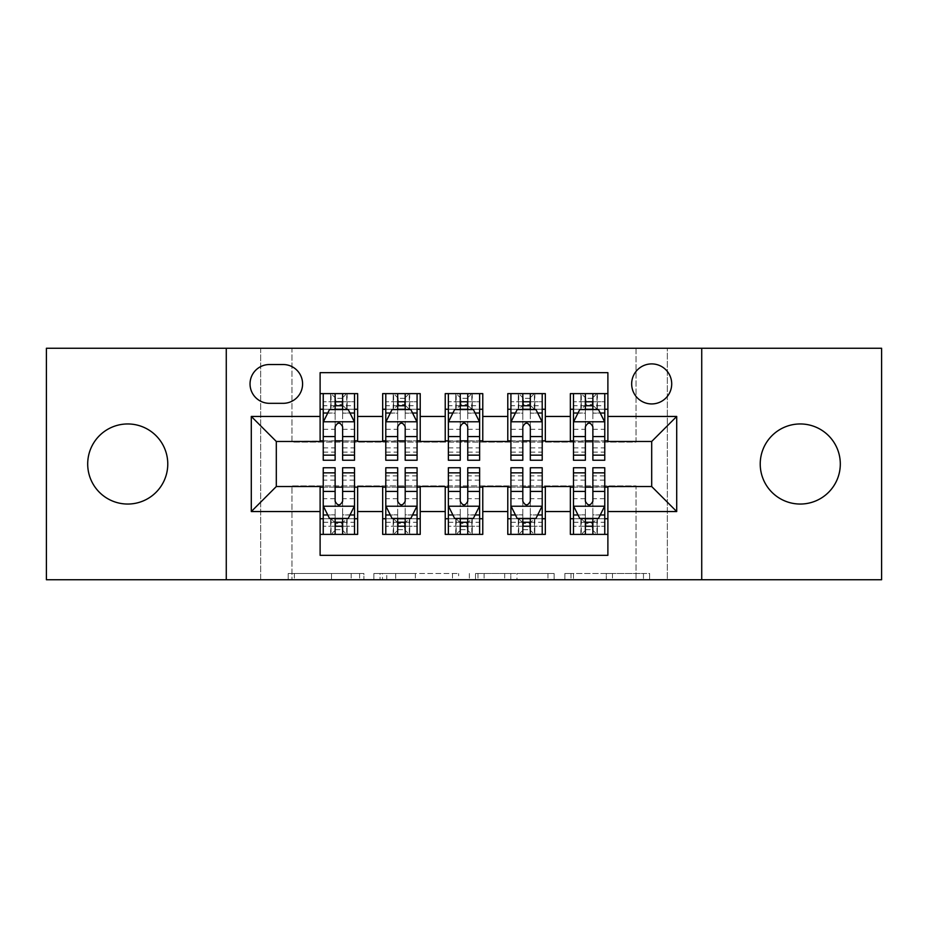 <?xml version="1.0" encoding="UTF-8"?>
<svg xmlns="http://www.w3.org/2000/svg" width="928" height="928" viewBox="0 0 928 928"><rect width="100%" height="100%" fill="white"/><g stroke="black" fill="none" stroke-linecap="round" stroke-linejoin="round"><path stroke-width="0.7" stroke-dasharray="4.64 3.48" d="M363.904 579.745L294.362 579.745L363.904 579.745L363.904 573.481L331.516 573.481L331.516 579.745L331.516 573.481L363.904 573.481L363.904 579.745L363.904 573.481L331.516 573.481L331.516 579.745L331.516 573.481L363.904 573.481L294.362 573.481L363.904 573.481M800.272 504.043A40.043 40.043 0 0 1 760.229 464A40.043 40.043 0 0 1 800.272 423.957A40.043 40.043 0 0 1 840.304 464A40.043 40.043 0 0 1 800.272 504.043M127.728 504.043A40.043 40.043 0 0 1 87.696 464A40.043 40.043 0 0 1 127.728 423.957A40.043 40.043 0 0 1 167.771 464A40.043 40.043 0 0 1 127.728 504.043M651.688 363.904A20.022 20.022 0 0 0 631.666 383.925A20.022 20.022 0 0 0 651.688 403.935A20.022 20.022 0 0 0 671.71 383.925A20.022 20.022 0 0 0 651.688 363.904M643.464 579.745L571.01 579.745L643.464 579.745L643.464 573.481L612.457 573.481L649.612 573.481L649.612 579.745L649.612 573.481L571.01 573.481L649.612 573.481L649.612 579.745L649.612 573.481L643.464 573.481L643.464 579.745M606.309 579.745L573.458 579.745L606.309 579.745L606.309 573.481L612.457 573.481L606.309 573.481L606.309 579.745L606.309 573.481L573.458 573.481L573.458 579.745L573.458 573.481L606.309 573.481L606.309 579.745M564.862 579.745L571.01 579.745L564.862 579.745L564.862 573.481L571.01 573.481L564.862 573.481L564.862 579.745M288.214 579.745L294.362 579.745L288.214 579.745L288.214 573.481L294.362 573.481L288.214 573.481L288.214 579.745M636.04 579.745L667.325 579.745L667.325 348.255L881.6 348.255L881.6 579.745L667.325 579.745L667.325 348.255L636.04 348.255L636.04 442.099L291.96 442.099L291.96 348.255L636.04 348.255L636.04 442.099L291.96 442.099L291.96 348.255L260.675 348.255L260.675 579.745L46.4 579.745L46.4 348.255L260.675 348.255L260.675 579.745L291.96 579.745L291.96 485.901L636.04 485.901L636.04 579.745L291.96 579.745L291.96 485.901L636.04 485.901L636.04 579.745M458.629 579.745L452.481 579.745L458.629 579.745L458.629 573.481L458.629 579.745M380.028 579.745L452.481 579.745L373.88 579.745L380.028 579.745L380.028 573.481L458.629 573.481L373.88 573.481L373.88 579.745L373.88 573.481L380.028 573.481L380.028 579.745M475.519 579.745L554.12 579.745L469.371 579.745L475.519 579.745L475.519 573.481L554.12 573.481L554.12 579.745L554.12 573.481L516.966 573.481L516.966 579.745M570.36 393.623L607.886 393.623L607.886 409.26L570.36 409.26L570.36 393.623M507.79 393.623L545.328 393.623L545.328 409.26L507.79 409.26L507.79 393.623M445.231 393.623L482.769 393.623L482.769 409.26L445.231 409.26L445.231 393.623M382.672 393.623L420.21 393.623L420.21 409.26L382.672 409.26L382.672 393.623M320.114 534.377L320.114 518.74L357.64 518.74L357.64 534.377L320.114 534.377L320.114 555.338L607.886 555.338L607.886 534.377L570.36 534.377L570.36 518.74L607.886 518.74L607.886 534.377M420.21 534.377L382.672 534.377L382.672 518.74L420.21 518.74L420.21 534.377M482.769 534.377L445.231 534.377L445.231 518.74L482.769 518.74L482.769 534.377M545.328 534.377L507.79 534.377L507.79 518.74L545.328 518.74L545.328 534.377M570.36 518.74L570.36 487.154L651.688 486.527L651.688 441.473L607.886 441.473L607.886 440.846L545.328 441.473L545.328 409.26M545.328 440.846L482.769 441.473L482.769 409.26M482.769 440.846L420.21 441.473L420.21 409.26M320.114 393.623L357.64 393.623L357.64 409.26L320.114 409.26L320.114 372.662L607.886 372.662L607.886 393.623M507.79 518.74L507.79 487.154L545.328 487.154L545.328 486.527L570.36 486.527L570.36 487.154M445.231 518.74L445.231 487.154L482.769 487.154L482.769 486.527L507.79 486.527L507.79 487.154M382.672 518.74L382.672 487.154L420.21 487.154L420.21 486.527L445.231 486.527L445.231 487.154M420.21 440.846L357.64 441.473L357.64 409.26M320.114 518.74L320.114 487.154L357.64 487.154L357.64 486.527L382.672 486.527L382.672 487.154M357.64 440.846L276.312 441.473L276.312 486.527L320.114 486.527L320.114 487.154M342.629 409.26L335.124 409.26M320.114 440.846L320.114 409.26M323.234 440.846L335.124 440.846M342.629 440.846L354.519 440.846M357.64 518.74L357.64 487.154M323.234 487.154L335.124 487.154M342.629 487.154L354.519 487.154M323.234 467.758L323.234 526.246L323.234 518.74L335.124 518.74M342.629 518.74L354.519 518.74L354.519 534.377L323.234 534.377L323.234 518.74L354.519 518.74L354.519 526.246L354.519 467.758M385.793 440.846L397.683 440.846M405.188 440.846L417.078 440.846M405.188 409.26L397.683 409.26M382.672 440.846L382.672 409.26M420.21 518.74L420.21 487.154M385.793 487.154L397.683 487.154M405.188 487.154L417.078 487.154M385.793 467.758L385.793 526.246L385.793 518.74L397.683 518.74M405.188 518.74L417.078 518.74L417.078 534.377L385.793 534.377L385.793 518.74L417.078 518.74L417.078 526.246L417.078 467.758M448.363 487.154L460.242 487.154M467.758 487.154L479.637 487.154M482.769 518.74L482.769 487.154M448.363 467.758L448.363 526.246L448.363 518.74L460.242 518.74M467.758 518.74L479.637 518.74L479.637 534.377L448.363 534.377L448.363 518.74L479.637 518.74L479.637 526.246L479.637 467.758M445.231 440.846L445.231 409.26M467.758 409.26L460.242 409.26M448.363 440.846L460.242 440.846M467.758 440.846L479.637 440.846M510.922 487.154L522.812 487.154M530.317 487.154L542.207 487.154M545.328 518.74L545.328 487.154M510.922 467.758L510.922 526.246L510.922 518.74L522.812 518.74M530.317 518.74L542.207 518.74L542.207 534.377L510.922 534.377L510.922 518.74L542.207 518.74L542.207 526.246L542.207 467.758M507.79 440.846L507.79 409.26M530.317 409.26L522.812 409.26M510.922 440.846L522.812 440.846M530.317 440.846L542.207 440.846M573.481 487.154L585.371 487.154M592.876 487.154L604.766 487.154M607.886 518.74L607.886 487.154M573.481 467.758L573.481 526.246L573.481 518.74L585.371 518.74M592.876 518.74L604.766 518.74L604.766 534.377L573.481 534.377L573.481 518.74L604.766 518.74L604.766 526.246L604.766 467.758M570.36 440.846L570.36 409.26M607.886 440.846L607.886 409.26M592.876 409.26L585.371 409.26M573.481 440.846L585.371 440.846M592.876 440.846L604.766 440.846M269.433 364.53A19.395 19.395 0 0 0 250.038 383.925A19.395 19.395 0 0 0 269.433 403.32L283.191 403.32A19.395 19.395 0 0 0 302.586 383.925A19.395 19.395 0 0 0 283.191 364.53L269.433 364.53M226.27 579.745L226.27 348.255M701.73 348.255L701.73 579.745M386.779 579.745L395.688 579.745L386.779 579.745L386.779 573.481L382.475 573.481L382.475 579.745L382.475 573.481L395.688 573.481L386.779 573.481L386.779 579.745M395.688 579.745L415.338 579.745L395.688 579.745L395.688 573.481L415.338 573.481L415.338 579.745L415.338 573.481L395.688 573.481L395.688 579.745M475.519 573.481L510.829 573.481L510.829 579.745L510.829 573.481L504.681 573.481L510.829 573.481L510.829 579.745L510.829 573.481L516.966 573.481M477.966 573.481L477.966 579.745L477.966 573.481M469.371 573.481L469.371 579.745L469.371 573.481M335.124 393.623L323.234 393.623L323.234 409.26L323.234 401.754L335.124 401.754L335.124 393.623L354.519 393.623L354.519 409.26L354.519 405.733L342.629 405.733M323.234 422.089L323.234 452.11L323.234 422.089L329.486 409.573L348.255 409.573L354.519 422.089L354.519 452.11L354.519 422.089M323.234 460.242L323.234 401.754L354.519 401.754L354.519 405.733M354.519 460.242L354.519 401.754L342.629 401.754L342.629 393.623M323.234 409.26L346.701 409.26L346.701 393.623L354.519 393.623M347.153 393.623L347.153 409.26L346.701 393.623L331.052 393.623L331.052 409.26L330.6 393.623L330.6 409.26M323.234 393.623L330.6 393.623M335.124 401.754L335.124 413.146L323.234 413.146M354.519 413.146L342.629 413.146L342.629 401.754M327.77 413.018L335.124 413.018L335.124 409.573M342.629 409.573L342.629 413.018L349.984 413.018M335.124 460.242L335.124 413.146M342.629 413.146L342.629 460.242M335.124 413.018L335.124 426.776C337.618 422.031 340.124 422.031 342.629 426.776L342.629 413.018M347.153 409.26L354.519 409.26M335.75 404.562L335.75 398.309L342.003 398.309L342.003 404.562L335.75 404.562L331.052 409.26M346.701 409.26L342.003 404.562M335.75 398.309L331.052 393.623M346.701 393.623L342.003 398.309M323.234 514.854L335.124 514.854L335.124 526.246L323.234 526.246L354.519 526.246L342.629 526.246L342.629 534.377M354.519 505.911L354.519 475.89L354.519 505.911L348.255 518.427L329.486 518.427L323.234 505.911L323.234 475.89L323.234 505.911M354.519 518.74L331.052 518.74L331.052 534.377L323.234 534.377M330.6 534.377L330.6 518.74L331.052 534.377L346.701 534.377L346.701 518.74L347.153 534.377L347.153 518.74M354.519 534.377L347.153 534.377M342.629 526.246L342.629 514.854L354.519 514.854M349.984 514.982L342.629 514.982L342.629 518.427M335.124 518.427L335.124 514.982L327.77 514.982M342.629 467.758L342.629 514.854M335.124 514.854L335.124 467.758M342.629 514.982L342.629 501.224C340.135 505.969 337.63 505.969 335.124 501.224L335.124 514.982M330.6 518.74L323.234 518.74M342.003 523.438L342.003 529.691L335.75 529.691L335.75 523.438L342.003 523.438L346.701 518.74M331.052 518.74L335.75 523.438M342.003 529.691L346.701 534.377M331.052 534.377L335.75 529.691M335.124 526.246L335.124 534.377M397.683 393.623L385.793 393.623L385.793 409.26L385.793 401.754L397.683 401.754L397.683 393.623L417.078 393.623L417.078 409.26L417.078 405.733L405.188 405.733M385.793 422.089L385.793 452.11L385.793 422.089L392.057 409.573L410.826 409.573L417.078 422.089L417.078 452.11L417.078 422.089M385.793 460.242L385.793 401.754L417.078 401.754L417.078 405.733M417.078 460.242L417.078 401.754L405.188 401.754L405.188 393.623M385.793 409.26L409.26 409.26L409.26 393.623L417.078 393.623M409.712 393.623L409.712 409.26L409.26 393.623L393.623 393.623L393.623 409.26L393.17 393.623L393.17 409.26M385.793 393.623L393.17 393.623M397.683 401.754L397.683 413.146L385.793 413.146M417.078 413.146L405.188 413.146L405.188 401.754M390.328 413.018L397.683 413.018L397.683 409.573M405.188 409.573L405.188 413.018L412.542 413.018M397.683 460.242L397.683 413.146M405.188 413.146L405.188 460.242M397.683 413.018L397.683 426.776C400.177 422.031 402.682 422.031 405.188 426.776L405.188 413.018M409.712 409.26L417.078 409.26M398.309 404.562L398.309 398.309L404.562 398.309L404.562 404.562L398.309 404.562L393.623 409.26M409.26 409.26L404.562 404.562M398.309 398.309L393.623 393.623M409.26 393.623L404.562 398.309M460.242 393.623L448.363 393.623L448.363 409.26L448.363 401.754L460.242 401.754L460.242 393.623L479.637 393.623L479.637 409.26L479.637 405.733L467.758 405.733M448.363 422.089L448.363 452.11L448.363 422.089L454.616 409.573L473.384 409.573L479.637 422.089L479.637 452.11L479.637 422.089M448.363 460.242L448.363 401.754L479.637 401.754L479.637 405.733M479.637 460.242L479.637 401.754L467.758 401.754L467.758 393.623M448.363 409.26L471.818 409.26L471.818 393.623L479.637 393.623M472.271 393.623L472.271 409.26L471.818 393.623L456.182 393.623L456.182 409.26L455.729 393.623L455.729 409.26M448.363 393.623L455.729 393.623M460.242 401.754L460.242 413.146L448.363 413.146M479.637 413.146L467.758 413.146L467.758 401.754M452.899 413.018L460.242 413.018L460.242 409.573M467.758 409.573L467.758 413.018L475.101 413.018M460.242 460.242L460.242 413.146M467.758 413.146L467.758 460.242M460.242 413.018L460.242 426.776C462.747 422.031 465.241 422.031 467.758 426.776L467.758 413.018M472.271 409.26L479.637 409.26M460.868 404.562L460.868 398.309L467.132 398.309L467.132 404.562L460.868 404.562L456.182 409.26M471.818 409.26L467.132 404.562M460.868 398.309L456.182 393.623M471.818 393.623L467.132 398.309M522.812 393.623L510.922 393.623L510.922 409.26L510.922 401.754L522.812 401.754L522.812 393.623L542.207 393.623L542.207 409.26L542.207 405.733L530.317 405.733M510.922 422.089L510.922 452.11L510.922 422.089L517.174 409.573L535.943 409.573L542.207 422.089L542.207 452.11L542.207 422.089M510.922 460.242L510.922 401.754L542.207 401.754L542.207 405.733M542.207 460.242L542.207 401.754L530.317 401.754L530.317 393.623M510.922 409.26L534.377 409.26L534.377 393.623L542.207 393.623M534.83 393.623L534.83 409.26L534.377 393.623L518.74 393.623L518.74 409.26L518.288 393.623L518.288 409.26M510.922 393.623L518.288 393.623M522.812 401.754L522.812 413.146L510.922 413.146M542.207 413.146L530.317 413.146L530.317 401.754M515.458 413.018L522.812 413.018L522.812 409.573M530.317 409.573L530.317 413.018L537.672 413.018M522.812 460.242L522.812 413.146M530.317 413.146L530.317 460.242M522.812 413.018L522.812 426.776C525.306 422.031 527.812 422.031 530.317 426.776L530.317 413.018M534.83 409.26L542.207 409.26M523.438 404.562L523.438 398.309L529.691 398.309L529.691 404.562L523.438 404.562L518.74 409.26M534.377 409.26L529.691 404.562M523.438 398.309L518.74 393.623M534.377 393.623L529.691 398.309M585.371 393.623L573.481 393.623L573.481 409.26L573.481 401.754L585.371 401.754L585.371 393.623L604.766 393.623L604.766 409.26L604.766 405.733L592.876 405.733M573.481 422.089L573.481 452.11L573.481 422.089L579.745 409.573L598.514 409.573L604.766 422.089L604.766 452.11L604.766 422.089M573.481 460.242L573.481 401.754L604.766 401.754L604.766 405.733M604.766 460.242L604.766 401.754L592.876 401.754L592.876 393.623M573.481 409.26L596.948 409.26L596.948 393.623L604.766 393.623M597.4 393.623L597.4 409.26L596.948 393.623L581.299 393.623L581.299 409.26L580.847 393.623L580.847 409.26M573.481 393.623L580.847 393.623M585.371 401.754L585.371 413.146L573.481 413.146M604.766 413.146L592.876 413.146L592.876 401.754M578.016 413.018L585.371 413.018L585.371 409.573M592.876 409.573L592.876 413.018L600.23 413.018M585.371 460.242L585.371 413.146M592.876 413.146L592.876 460.242M585.371 413.018L585.371 426.776C587.865 422.031 590.37 422.031 592.876 426.776L592.876 413.018M597.4 409.26L604.766 409.26M585.997 404.562L585.997 398.309L592.25 398.309L592.25 404.562L585.997 404.562L581.299 409.26M596.948 409.26L592.25 404.562M585.997 398.309L581.299 393.623M596.948 393.623L592.25 398.309M385.793 514.854L397.683 514.854L397.683 526.246L385.793 526.246L417.078 526.246L405.188 526.246L405.188 534.377M417.078 505.911L417.078 475.89L417.078 505.911L410.826 518.427L392.057 518.427L385.793 505.911L385.793 475.89L385.793 505.911M417.078 518.74L393.623 518.74L393.623 534.377L385.793 534.377M393.17 534.377L393.17 518.74L393.623 534.377L409.26 534.377L409.26 518.74L409.712 534.377L409.712 518.74M417.078 534.377L409.712 534.377M405.188 526.246L405.188 514.854L417.078 514.854M412.542 514.982L405.188 514.982L405.188 518.427M397.683 518.427L397.683 514.982L390.328 514.982M405.188 467.758L405.188 514.854M397.683 514.854L397.683 467.758M405.188 514.982L405.188 501.224C402.694 505.969 400.188 505.969 397.683 501.224L397.683 514.982M393.17 518.74L385.793 518.74M404.562 523.438L404.562 529.691L398.309 529.691L398.309 523.438L404.562 523.438L409.26 518.74M393.623 518.74L398.309 523.438M404.562 529.691L409.26 534.377M393.623 534.377L398.309 529.691M397.683 526.246L397.683 534.377M448.363 514.854L460.242 514.854L460.242 526.246L448.363 526.246L479.637 526.246L467.758 526.246L467.758 534.377M479.637 505.911L479.637 475.89L479.637 505.911L473.384 518.427L454.616 518.427L448.363 505.911L448.363 475.89L448.363 505.911M479.637 518.74L456.182 518.74L456.182 534.377L448.363 534.377M455.729 534.377L455.729 518.74L456.182 534.377L471.818 534.377L471.818 518.74L472.271 534.377L472.271 518.74M479.637 534.377L472.271 534.377M467.758 526.246L467.758 514.854L479.637 514.854M475.101 514.982L467.758 514.982L467.758 518.427M460.242 518.427L460.242 514.982L452.899 514.982M467.758 467.758L467.758 514.854M460.242 514.854L460.242 467.758M467.758 514.982L467.758 501.224C465.253 505.969 462.759 505.969 460.242 501.224L460.242 514.982M455.729 518.74L448.363 518.74M467.132 523.438L467.132 529.691L460.868 529.691L460.868 523.438L467.132 523.438L471.818 518.74M456.182 518.74L460.868 523.438M467.132 529.691L471.818 534.377M456.182 534.377L460.868 529.691M460.242 526.246L460.242 534.377M510.922 514.854L522.812 514.854L522.812 526.246L510.922 526.246L542.207 526.246L530.317 526.246L530.317 534.377M542.207 505.911L542.207 475.89L542.207 505.911L535.943 518.427L517.174 518.427L510.922 505.911L510.922 475.89L510.922 505.911M542.207 518.74L518.74 518.74L518.74 534.377L510.922 534.377M518.288 534.377L518.288 518.74L518.74 534.377L534.377 534.377L534.377 518.74L534.83 534.377L534.83 518.74M542.207 534.377L534.83 534.377M530.317 526.246L530.317 514.854L542.207 514.854M537.672 514.982L530.317 514.982L530.317 518.427M522.812 518.427L522.812 514.982L515.458 514.982M530.317 467.758L530.317 514.854M522.812 514.854L522.812 467.758M530.317 514.982L530.317 501.224C527.823 505.969 525.318 505.969 522.812 501.224L522.812 514.982M518.288 518.74L510.922 518.74M529.691 523.438L529.691 529.691L523.438 529.691L523.438 523.438L529.691 523.438L534.377 518.74M518.74 518.74L523.438 523.438M529.691 529.691L534.377 534.377M518.74 534.377L523.438 529.691M522.812 526.246L522.812 534.377M573.481 514.854L585.371 514.854L585.371 526.246L573.481 526.246L604.766 526.246L592.876 526.246L592.876 534.377M604.766 505.911L604.766 475.89L604.766 505.911L598.514 518.427L579.745 518.427L573.481 505.911L573.481 475.89L573.481 505.911M604.766 518.74L581.299 518.74L581.299 534.377L573.481 534.377M580.847 534.377L580.847 518.74L581.299 534.377L596.948 534.377L596.948 518.74L597.4 534.377L597.4 518.74M604.766 534.377L597.4 534.377M592.876 526.246L592.876 514.854L604.766 514.854M600.23 514.982L592.876 514.982L592.876 518.427M585.371 518.427L585.371 514.982L578.016 514.982M592.876 467.758L592.876 514.854M585.371 514.854L585.371 467.758M592.876 514.982L592.876 501.224C590.382 505.969 587.876 505.969 585.371 501.224L585.371 514.982M580.847 518.74L573.481 518.74M592.25 523.438L592.25 529.691L585.997 529.691L585.997 523.438L592.25 523.438L596.948 518.74M581.299 518.74L585.997 523.438M592.25 529.691L596.948 534.377M581.299 534.377L585.997 529.691M585.371 526.246L585.371 534.377M359.6 573.481L359.6 579.745L359.6 573.481M351.167 573.481L351.167 579.745L351.167 573.481M294.362 573.481L294.362 579.745L294.362 573.481M452.481 573.481L452.481 579.745L452.481 573.481M547.972 573.481L547.972 579.745L547.972 573.481M504.681 573.481L504.681 579.745L504.681 573.481M484.114 573.481L484.114 579.745L484.114 573.481M612.457 573.481L612.457 579.745L612.457 573.481M571.01 573.481L571.01 579.745L571.01 573.481M323.396 421.776L354.357 421.776M323.234 447.876L335.124 447.876M342.629 447.876L354.519 447.876M323.234 429.316L335.124 429.316M342.629 429.316L354.519 429.316M335.124 405.733L323.234 405.733M354.357 506.224L323.396 506.224M354.519 480.124L342.629 480.124M335.124 480.124L323.234 480.124M354.519 498.684L342.629 498.684M335.124 498.684L323.234 498.684M323.234 522.267L335.124 522.267M342.629 522.267L354.519 522.267M385.955 421.776L416.927 421.776M385.793 447.876L397.683 447.876M405.188 447.876L417.078 447.876M385.793 429.316L397.683 429.316M405.188 429.316L417.078 429.316M397.683 405.733L385.793 405.733M448.514 421.776L479.486 421.776M448.363 447.876L460.242 447.876M467.758 447.876L479.637 447.876M448.363 429.316L460.242 429.316M467.758 429.316L479.637 429.316M460.242 405.733L448.363 405.733M511.073 421.776L542.045 421.776M510.922 447.876L522.812 447.876M530.317 447.876L542.207 447.876M510.922 429.316L522.812 429.316M530.317 429.316L542.207 429.316M522.812 405.733L510.922 405.733M573.643 421.776L604.604 421.776M573.481 447.876L585.371 447.876M592.876 447.876L604.766 447.876M573.481 429.316L585.371 429.316M592.876 429.316L604.766 429.316M585.371 405.733L573.481 405.733M416.927 506.224L385.955 506.224M417.078 480.124L405.188 480.124M397.683 480.124L385.793 480.124M417.078 498.684L405.188 498.684M397.683 498.684L385.793 498.684M385.793 522.267L397.683 522.267M405.188 522.267L417.078 522.267M479.486 506.224L448.514 506.224M479.637 480.124L467.758 480.124M460.242 480.124L448.363 480.124M479.637 498.684L467.758 498.684M460.242 498.684L448.363 498.684M448.363 522.267L460.242 522.267M467.758 522.267L479.637 522.267M542.045 506.224L511.073 506.224M542.207 480.124L530.317 480.124M522.812 480.124L510.922 480.124M542.207 498.684L530.317 498.684M522.812 498.684L510.922 498.684M510.922 522.267L522.812 522.267M530.317 522.267L542.207 522.267M604.604 506.224L573.643 506.224M604.766 480.124L592.876 480.124M585.371 480.124L573.481 480.124M604.766 498.684L592.876 498.684M585.371 498.684L573.481 498.684M573.481 522.267L585.371 522.267M592.876 522.267L604.766 522.267M323.234 452.11L335.124 452.11M342.629 452.11L354.519 452.11M354.519 475.89L342.629 475.89M335.124 475.89L323.234 475.89M385.793 452.11L397.683 452.11M405.188 452.11L417.078 452.11M448.363 452.11L460.242 452.11M467.758 452.11L479.637 452.11M510.922 452.11L522.812 452.11M530.317 452.11L542.207 452.11M573.481 452.11L585.371 452.11M592.876 452.11L604.766 452.11M417.078 475.89L405.188 475.89M397.683 475.89L385.793 475.89M479.637 475.89L467.758 475.89M460.242 475.89L448.363 475.89M542.207 475.89L530.317 475.89M522.812 475.89L510.922 475.89M604.766 475.89L592.876 475.89M585.371 475.89L573.481 475.89"/><path stroke-width="1.39" d="M800.272 423.957A40.043 40.043 0 0 0 760.229 464A40.043 40.043 0 0 0 800.272 504.043A40.043 40.043 0 0 0 840.304 464A40.043 40.043 0 0 0 800.272 423.957M127.728 423.957A40.043 40.043 0 0 0 87.696 464A40.043 40.043 0 0 0 127.728 504.043A40.043 40.043 0 0 0 167.771 464A40.043 40.043 0 0 0 127.728 423.957M651.688 363.904A20.022 20.022 0 0 0 631.666 383.925A20.022 20.022 0 0 0 651.688 403.935A20.022 20.022 0 0 0 671.71 383.925A20.022 20.022 0 0 0 651.688 363.904M701.73 579.745L881.6 579.745L881.6 348.255L701.73 348.255L701.73 579.745L226.27 579.745L226.27 348.255L46.4 348.255L46.4 579.745L226.27 579.745M607.886 393.623L570.36 393.623L570.36 416.452L545.328 416.452L545.328 441.473L570.36 441.473L570.36 416.452M545.328 416.452L545.328 393.623L507.79 393.623L507.79 416.452L482.769 416.452L482.769 441.473L507.79 441.473L507.79 416.452M482.769 416.452L482.769 393.623L445.231 393.623L445.231 416.452L420.21 416.452L420.21 441.473L445.231 441.473L445.231 416.452M420.21 416.452L420.21 393.623L382.672 393.623L382.672 441.473L357.64 441.473L357.64 393.623L320.114 393.623M320.114 534.377L357.64 534.377L357.64 486.527L382.672 486.527L382.672 534.377L420.21 534.377L420.21 486.527L445.231 486.527L445.231 511.548L420.21 511.548M445.231 511.548L445.231 534.377L482.769 534.377L482.769 486.527L507.79 486.527L507.79 511.548L482.769 511.548M507.79 511.548L507.79 534.377L545.328 534.377L545.328 486.527L570.36 486.527L570.36 511.548L545.328 511.548M269.433 403.32L283.191 403.32A19.395 19.395 0 0 0 302.586 383.925A19.395 19.395 0 0 0 283.191 364.53L269.433 364.53A19.395 19.395 0 0 0 250.038 383.925A19.395 19.395 0 0 0 269.433 403.32M701.73 348.255L226.27 348.255M607.886 416.452L607.886 372.662L320.114 372.662L320.114 441.473L276.312 441.473L276.312 486.527L320.114 486.527L320.114 555.338L607.886 555.338L607.886 486.527L651.688 486.527L651.688 441.473L607.886 441.473L607.886 416.452L676.709 416.452L676.709 511.548L607.886 511.548M320.114 511.548L251.291 511.548L251.291 416.452L320.114 416.452M570.36 511.548L570.36 534.377L607.886 534.377M320.114 409.26L323.234 409.26M335.124 409.26L342.629 409.26M354.519 409.26L357.64 409.26M320.114 440.846L323.234 440.846M335.124 440.846L342.629 440.846M354.519 440.846L357.64 440.846M320.114 487.154L323.234 487.154M335.124 487.154L342.629 487.154M354.519 487.154L357.64 487.154M320.114 518.74L323.234 518.74M335.124 518.74L342.629 518.74M354.519 518.74L357.64 518.74M382.672 440.846L385.793 440.846M397.683 440.846L405.188 440.846M417.078 440.846L420.21 440.846M382.672 409.26L385.793 409.26M397.683 409.26L405.188 409.26M417.078 409.26L420.21 409.26M382.672 487.154L385.793 487.154M397.683 487.154L405.188 487.154M417.078 487.154L420.21 487.154M382.672 518.74L385.793 518.74M397.683 518.74L405.188 518.74M417.078 518.74L420.21 518.74M445.231 487.154L448.363 487.154M460.242 487.154L467.758 487.154M479.637 487.154L482.769 487.154M445.231 518.74L448.363 518.74M460.242 518.74L467.758 518.74M479.637 518.74L482.769 518.74M445.231 409.26L448.363 409.26M460.242 409.26L467.758 409.26M479.637 409.26L482.769 409.26M445.231 440.846L448.363 440.846M460.242 440.846L467.758 440.846M479.637 440.846L482.769 440.846M507.79 487.154L510.922 487.154M522.812 487.154L530.317 487.154M542.207 487.154L545.328 487.154M507.79 518.74L510.922 518.74M522.812 518.74L530.317 518.74M542.207 518.74L545.328 518.74M507.79 409.26L510.922 409.26M522.812 409.26L530.317 409.26M542.207 409.26L545.328 409.26M507.79 440.846L510.922 440.846M522.812 440.846L530.317 440.846M542.207 440.846L545.328 440.846M570.36 487.154L573.481 487.154M585.371 487.154L592.876 487.154M604.766 487.154L607.886 487.154M570.36 518.74L573.481 518.74M585.371 518.74L592.876 518.74M604.766 518.74L607.886 518.74M570.36 409.26L573.481 409.26M585.371 409.26L592.876 409.26M604.766 409.26L607.886 409.26M570.36 440.846L573.481 440.846M585.371 440.846L592.876 440.846M604.766 440.846L607.886 440.846M276.312 441.473L251.291 416.452M276.312 486.527L251.291 511.548M676.709 416.452L651.688 441.473M676.709 511.548L651.688 486.527M342.629 401.754L335.124 401.754M354.519 455.149L342.629 455.149L342.629 460.242L354.519 460.242L354.519 422.089L348.255 409.573L329.486 409.573L323.234 422.089L323.234 460.242L335.124 460.242L335.124 455.149L323.234 455.149M323.234 422.089L323.234 393.623M354.519 422.089L354.519 393.623M335.124 409.573L335.124 393.623M342.629 393.623L342.629 409.573M342.629 455.149L342.629 426.776C340.135 421.95 337.63 421.95 335.124 426.776L335.124 455.149M335.124 526.246L342.629 526.246M323.234 472.851L335.124 472.851L335.124 467.758L323.234 467.758L323.234 505.911L329.486 518.427L348.255 518.427L354.519 505.911L354.519 467.758L342.629 467.758L342.629 472.851L354.519 472.851M354.519 505.911L354.519 534.377M323.234 505.911L323.234 534.377M342.629 518.427L342.629 534.377M335.124 534.377L335.124 518.427M335.124 472.851L335.124 501.224C337.618 506.05 340.124 506.05 342.629 501.224L342.629 472.851M405.188 401.754L397.683 401.754M417.078 455.149L405.188 455.149L405.188 460.242L417.078 460.242L417.078 422.089L410.826 409.573L392.057 409.573L385.793 422.089L385.793 460.242L397.683 460.242L397.683 455.149L385.793 455.149M385.793 422.089L385.793 393.623M417.078 422.089L417.078 393.623M397.683 409.573L397.683 393.623M405.188 393.623L405.188 409.573M405.188 455.149L405.188 426.776C402.694 421.95 400.188 421.95 397.683 426.776L397.683 455.149M467.758 401.754L460.242 401.754M479.637 455.149L467.758 455.149L467.758 460.242L479.637 460.242L479.637 422.089L473.384 409.573L454.616 409.573L448.363 422.089L448.363 460.242L460.242 460.242L460.242 455.149L448.363 455.149M448.363 422.089L448.363 393.623M479.637 422.089L479.637 393.623M460.242 409.573L460.242 393.623M467.758 393.623L467.758 409.573M467.758 455.149L467.758 426.776C465.253 421.95 462.747 421.95 460.242 426.776L460.242 455.149M530.317 401.754L522.812 401.754M542.207 455.149L530.317 455.149L530.317 460.242L542.207 460.242L542.207 422.089L535.943 409.573L517.174 409.573L510.922 422.089L510.922 460.242L522.812 460.242L522.812 455.149L510.922 455.149M510.922 422.089L510.922 393.623M542.207 422.089L542.207 393.623M522.812 409.573L522.812 393.623M530.317 393.623L530.317 409.573M530.317 455.149L530.317 426.776C527.812 421.95 525.318 421.95 522.812 426.776L522.812 455.149M592.876 401.754L585.371 401.754M604.766 455.149L592.876 455.149L592.876 460.242L604.766 460.242L604.766 422.089L598.514 409.573L579.745 409.573L573.481 422.089L573.481 460.242L585.371 460.242L585.371 455.149L573.481 455.149M573.481 422.089L573.481 393.623M604.766 422.089L604.766 393.623M585.371 409.573L585.371 393.623M592.876 393.623L592.876 409.573M592.876 455.149L592.876 426.776C590.382 421.95 587.876 421.95 585.371 426.776L585.371 455.149M397.683 526.246L405.188 526.246M385.793 472.851L397.683 472.851L397.683 467.758L385.793 467.758L385.793 505.911L392.057 518.427L410.826 518.427L417.078 505.911L417.078 467.758L405.188 467.758L405.188 472.851L417.078 472.851M417.078 505.911L417.078 534.377M385.793 505.911L385.793 534.377M405.188 518.427L405.188 534.377M397.683 534.377L397.683 518.427M397.683 472.851L397.683 501.224C400.188 506.05 402.682 506.05 405.188 501.224L405.188 472.851M460.242 526.246L467.758 526.246M448.363 472.851L460.242 472.851L460.242 467.758L448.363 467.758L448.363 505.911L454.616 518.427L473.384 518.427L479.637 505.911L479.637 467.758L467.758 467.758L467.758 472.851L479.637 472.851M479.637 505.911L479.637 534.377M448.363 505.911L448.363 534.377M467.758 518.427L467.758 534.377M460.242 534.377L460.242 518.427M460.242 472.851L460.242 501.224C462.747 506.05 465.253 506.05 467.758 501.224L467.758 472.851M522.812 526.246L530.317 526.246M510.922 472.851L522.812 472.851L522.812 467.758L510.922 467.758L510.922 505.911L517.174 518.427L535.943 518.427L542.207 505.911L542.207 467.758L530.317 467.758L530.317 472.851L542.207 472.851M542.207 505.911L542.207 534.377M510.922 505.911L510.922 534.377M530.317 518.427L530.317 534.377M522.812 534.377L522.812 518.427M522.812 472.851L522.812 501.224C525.306 506.05 527.812 506.05 530.317 501.224L530.317 472.851M585.371 526.246L592.876 526.246M573.481 472.851L585.371 472.851L585.371 467.758L573.481 467.758L573.481 505.911L579.745 518.427L598.514 518.427L604.766 505.911L604.766 467.758L592.876 467.758L592.876 472.851L604.766 472.851M604.766 505.911L604.766 534.377M573.481 505.911L573.481 534.377M592.876 518.427L592.876 534.377M585.371 534.377L585.371 518.427M585.371 472.851L585.371 501.224C587.865 506.05 590.37 506.05 592.876 501.224L592.876 472.851M382.672 511.548L357.64 511.548M382.672 416.452L357.64 416.452M354.357 421.776L323.396 421.776M323.234 413.018L327.77 413.018M349.984 413.018L354.519 413.018M335.124 436.589L323.234 436.589M354.519 436.589L342.629 436.589M342.629 405.733L335.124 405.733M323.396 506.224L354.357 506.224M354.519 514.982L349.984 514.982M327.77 514.982L323.234 514.982M342.629 491.411L354.519 491.411M323.234 491.411L335.124 491.411M335.124 522.267L342.629 522.267M416.927 421.776L385.955 421.776M385.793 413.018L390.328 413.018M412.542 413.018L417.078 413.018M397.683 436.589L385.793 436.589M417.078 436.589L405.188 436.589M405.188 405.733L397.683 405.733M479.486 421.776L448.514 421.776M448.363 413.018L452.899 413.018M475.101 413.018L479.637 413.018M460.242 436.589L448.363 436.589M479.637 436.589L467.758 436.589M467.758 405.733L460.242 405.733M542.045 421.776L511.073 421.776M510.922 413.018L515.458 413.018M537.672 413.018L542.207 413.018M522.812 436.589L510.922 436.589M542.207 436.589L530.317 436.589M530.317 405.733L522.812 405.733M604.604 421.776L573.643 421.776M573.481 413.018L578.016 413.018M600.23 413.018L604.766 413.018M585.371 436.589L573.481 436.589M604.766 436.589L592.876 436.589M592.876 405.733L585.371 405.733M385.955 506.224L416.927 506.224M417.078 514.982L412.542 514.982M390.328 514.982L385.793 514.982M405.188 491.411L417.078 491.411M385.793 491.411L397.683 491.411M397.683 522.267L405.188 522.267M448.514 506.224L479.486 506.224M479.637 514.982L475.101 514.982M452.899 514.982L448.363 514.982M467.758 491.411L479.637 491.411M448.363 491.411L460.242 491.411M460.242 522.267L467.758 522.267M511.073 506.224L542.045 506.224M542.207 514.982L537.672 514.982M515.458 514.982L510.922 514.982M530.317 491.411L542.207 491.411M510.922 491.411L522.812 491.411M522.812 522.267L530.317 522.267M573.643 506.224L604.604 506.224M604.766 514.982L600.23 514.982M578.016 514.982L573.481 514.982M592.876 491.411L604.766 491.411M573.481 491.411L585.371 491.411M585.371 522.267L592.876 522.267"/></g></svg>
